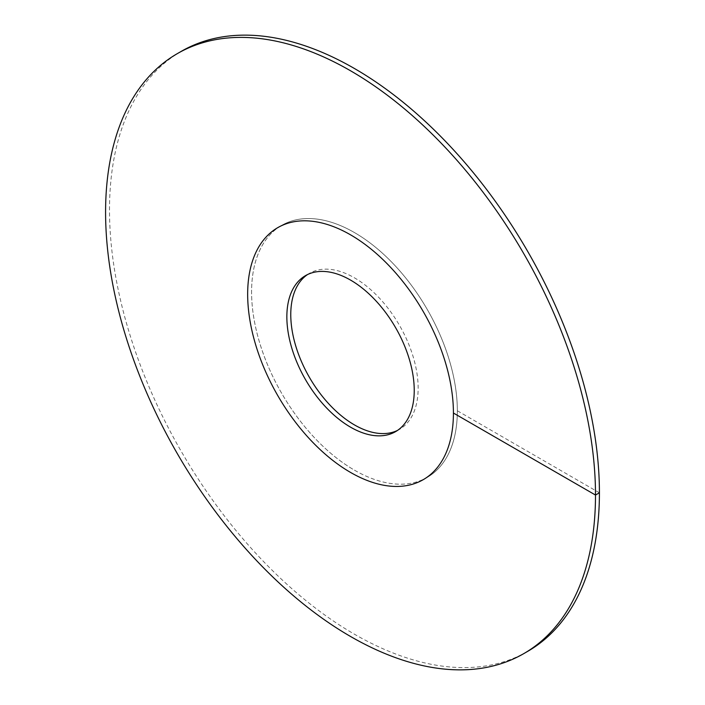 <?xml version="1.0" encoding="UTF-8"?>
<svg xmlns="http://www.w3.org/2000/svg" width="705" height="705" viewBox="0 0 705 705"><rect width="100%" height="100%" fill="white"/><g stroke="black" fill="none" stroke-linecap="round" stroke-linejoin="round"><path stroke-width="0.53" stroke-dasharray="3.52 2.64" d="M354.456 470.164A145.494 84.001 -120 0 0 427.204 477.373A145.494 84.001 -120 0 0 449.508 360.784A145.494 84.001 -120 0 0 354.456 232.571A145.494 84.001 60 0 0 281.709 225.362A145.494 84.001 -120 0 0 251.579 291.967A145.494 84.001 60 0 0 315.091 438.395A145.494 84.001 60 0 0 427.204 477.373L423.291 479.638L427.204 477.373A145.494 84.001 60 0 0 457.342 410.768A145.494 84.001 -120 0 0 393.831 264.349A145.494 84.001 -120 0 0 281.709 225.362L277.796 227.627L281.709 225.362A145.494 84.001 60 0 0 259.414 341.951A145.494 84.001 60 0 0 354.456 470.164M397.488 430.429A90.073 52.003 -120 0 0 399.497 429.371A90.073 52.003 -120 0 0 413.297 357.197A90.073 52.003 -120 0 0 354.456 277.832A90.073 52.003 60 0 0 309.425 273.364L305.503 275.629M307.512 274.571A90.073 52.003 60 0 1 309.425 273.364M181.256 51.359A346.419 200.008 -120 0 0 109.504 209.949A346.419 200.008 60 0 0 260.718 558.572A346.419 200.008 60 0 0 527.666 651.376M599.417 492.795L457.342 410.768M399.497 429.371L395.575 431.636"/><path stroke-width="1.06" d="M350.544 472.429A145.494 84.001 -120 0 0 423.291 479.638A145.494 84.001 -120 0 0 445.586 363.049A145.494 84.001 -120 0 0 350.544 234.835A145.494 84.001 60 0 0 277.796 227.627A145.494 84.001 -120 0 0 247.658 294.232A145.494 84.001 60 0 0 311.169 440.651A145.494 84.001 60 0 0 423.291 479.638A145.494 84.001 60 0 0 453.421 413.033A145.494 84.001 -120 0 0 389.909 266.605A145.494 84.001 -120 0 0 277.796 227.627A145.494 84.001 60 0 0 255.492 344.216A145.494 84.001 60 0 0 350.544 472.429M350.544 427.168A90.073 52.003 60 0 1 291.703 347.803A90.073 52.003 60 0 1 305.503 275.629A90.073 52.003 60 0 1 350.544 280.088A90.073 52.003 -120 0 1 409.385 359.462A90.073 52.003 -120 0 1 395.575 431.636A90.073 52.003 -120 0 1 350.544 427.168M307.512 274.571A90.073 52.003 60 0 0 296.162 347.327A90.073 52.003 60 0 0 354.456 424.912A90.073 52.003 -120 0 0 397.488 430.429M453.421 413.033L595.496 495.051A346.419 200.008 -120 0 0 444.282 146.428A346.419 200.008 -120 0 0 177.334 53.624A346.419 200.008 -120 0 0 105.583 212.205A346.419 200.008 60 0 0 256.796 560.827A346.419 200.008 60 0 0 523.745 653.641A346.419 200.008 60 0 0 595.496 495.051L599.417 492.795A346.419 200.008 -120 0 0 448.204 144.172A346.419 200.008 -120 0 0 181.256 51.359L177.334 53.624M599.417 492.795A346.419 200.008 60 0 1 527.666 651.376L523.745 653.641"/></g></svg>
